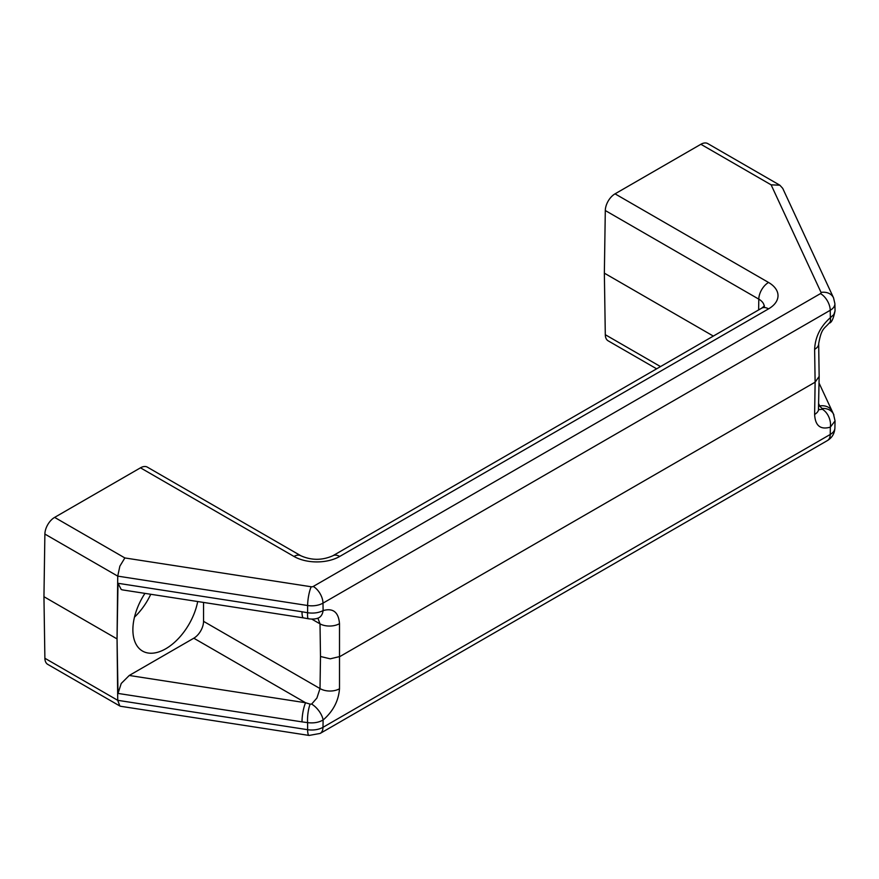 <?xml version="1.0" encoding="UTF-8"?>
<svg xmlns="http://www.w3.org/2000/svg" width="879" height="879" viewBox="0 0 879 879"><rect width="100%" height="100%" fill="white"/><g stroke="black" fill="none" stroke-linecap="round" stroke-linejoin="round"><path stroke-width="1.32" d="M147.43 467.178A13.778 7.955 120 0 0 147.364 467.145A13.778 7.955 120 0 0 147.309 467.112A13.778 7.955 120 0 0 140.475 467.826L54.63 517.39A13.778 7.955 120 0 0 47.807 524.565A13.778 7.955 120 0 0 44.884 534.069L43.95 596.709L117.05 638.912L118.006 583.293L121.236 589.523L122.61 589.919L303.475 617.893A13.778 2.912 -81.2 0 1 303.035 617.64A13.778 2.912 -81.2 0 1 302.013 611.762L118.006 583.293M700.882 144.277L771.114 184.832L821.041 292.41A2.121 1.22 180 0 1 820.492 293.597L313.254 586.447A2.121 1.22 180 0 1 311.199 586.765L124.862 557.945L119.863 566.164L117.731 576.13L307.628 605.51A15.899 9.186 0 0 0 322.989 603.137L830.237 310.276A15.899 9.186 0 0 0 834.896 303.673L833.545 297.86L782.717 188.348L779.86 185.216L707.771 143.596A13.778 7.955 120 0 0 707.716 143.563A13.778 7.955 120 0 0 700.882 144.277L615.036 193.841A13.778 7.955 120 0 0 608.213 201.016A13.778 7.955 120 0 0 605.301 210.531L604.356 273.16L713.341 336.086M771.114 184.832L779.86 185.216M320.077 733.471A13.778 7.955 -120 0 0 320.143 733.438L309.089 735.437L120.654 706.287L119.819 705.991L117.731 700.321L44.884 658.261A13.778 7.955 120 0 0 47.741 664.37A13.778 7.955 120 0 0 47.807 664.414M197.698 601.533A46.521 26.853 -60 0 1 174.569 642.296A46.521 26.853 -60 0 1 142.519 651.064A46.521 26.853 -60 0 1 132.883 629.771A46.521 26.853 -60 0 1 144.969 593.369M134.476 617.157A46.521 26.853 120 0 0 150.759 594.27M317.901 618.157L320.011 623.859L320.494 656.492L330.24 658.821L339.986 656.492L815.119 382.178L814.624 414.448A13.778 8.098 0.9 0 0 818.668 408.834A13.778 8.098 0.9 0 0 818.668 408.768M310.144 704.134A13.778 3.34 96.3 0 0 307.595 722.626C313.55 723.373 318.725 722.505 323.109 720C333.097 711.342 338.569 700.926 339.503 688.762A13.778 8.098 -179.1 0 1 329.757 691.037A13.778 8.098 -179.1 0 1 320.011 688.565L316.912 698.036L311.638 704.09L310.144 704.134L305.584 702.75L129.257 675.468L193.798 638.209A13.778 7.955 120 0 0 200.687 630.935A13.778 7.955 120 0 0 203.543 621.332L203.543 602.434M303.563 617.904A13.778 2.912 -81.2 0 1 303.475 617.893L308.452 618.772A13.778 2.505 101.3 0 0 308.562 618.783M339.503 688.762L339.503 623.661A13.778 7.812 179.1 0 1 329.757 626.046A13.778 7.812 179.1 0 1 320.011 623.859L311.814 619.124M129.257 675.468L121.236 683.466L118.006 693.421L302.013 721.879A13.778 2.912 -81.2 0 1 303.035 711.594A13.778 2.912 -81.2 0 1 305.584 702.75L193.798 638.209M818.745 403.868L819.689 405.922A13.778 10.867 -24.9 0 1 829.194 407.823A13.778 10.867 -24.9 0 1 832.193 411.383A13.778 10.867 -24.9 0 1 832.391 411.822M819.151 376.421L815.119 382.178L814.624 349.348A13.778 7.812 -0.9 0 0 818.668 343.777A13.778 7.812 -0.9 0 0 818.668 343.711L819.151 376.487M818.668 343.711C821.469 328.098 824.062 329.021 829.128 323.131A13.778 6.461 -128.2 0 0 830.347 317.726C820.448 326.439 815.207 336.976 814.624 349.348M834.896 303.673L835.05 310.858L833.874 314.528L830.347 317.726L830.237 310.276A13.778 7.955 60 0 0 827.326 300.761A13.778 7.955 60 0 0 820.492 293.597M814.624 414.448C815.207 425.744 820.448 429.974 830.347 427.139A13.778 9.262 -110.5 0 0 822.326 409.251L818.69 409.691M833.885 414.943A13.778 11.273 153.2 0 0 833.49 414.053M835.05 420.898L834.896 428.084A15.899 9.186 180 0 1 830.237 434.468L830.347 427.139L835.05 420.898L833.468 414.053A13.778 11.273 153.2 0 0 822.217 408.493L822.326 409.251M818.712 405.362L822.217 408.493M827.326 440.61A13.778 7.955 -120 0 0 827.392 440.577L320.143 733.438A13.778 7.955 -120 0 0 322.989 727.318L323.109 720A13.778 6.406 -127.9 0 0 311.638 704.09M339.503 623.661C338.569 612.158 333.097 607.807 323.109 610.586A13.778 9.208 69.8 0 1 318.165 618.069A13.778 9.208 69.8 0 1 317.846 618.179M313.254 586.447A13.778 7.955 60 0 1 320.077 593.622A13.778 7.955 60 0 1 322.989 603.137L323.109 610.586C318.725 612.85 313.561 613.575 307.606 612.751A13.778 2.505 101.3 0 0 308.452 618.772C312.364 619.321 315.594 619.091 318.154 618.069L318.539 617.915M118.006 693.421L117.05 638.912L117.731 700.321L307.628 729.691L307.595 722.626L302.013 721.879M604.356 273.16L605.301 334.712A13.778 7.955 120 0 0 608.147 340.832A13.778 7.955 120 0 0 608.213 340.865M43.95 596.709L44.884 658.261M117.05 638.912L117.731 576.13L44.884 534.069M311.199 586.765A13.778 2.912 98.8 0 0 308.705 595.38A13.778 2.912 98.8 0 0 307.628 605.51L307.595 612.751L302.013 611.762M821.041 292.41A13.778 10.867 -24.9 0 1 830.38 294.19A13.778 10.867 -24.9 0 1 833.545 297.86M309.089 735.437A13.778 2.912 -81.2 0 1 308.705 735.229A13.778 2.912 -81.2 0 1 307.628 729.691A15.899 9.186 180 0 0 322.989 727.318L830.237 434.468A13.778 7.955 -120 0 1 827.392 440.577C832.028 437.786 834.534 433.622 834.896 428.084M605.301 210.531L758.797 299.146A18.558 10.713 180 0 1 764.214 306.211M140.475 467.826L293.982 556.451A32.336 18.668 0 0 0 339.712 556.451L768.543 308.87A32.336 18.668 0 0 0 768.543 282.467A13.778 7.955 120 0 0 761.708 289.641A13.778 7.955 120 0 0 758.797 299.146L758.632 309.924M339.712 556.451A13.778 7.955 -120 0 0 332.877 555.737A13.778 7.955 -120 0 0 332.822 555.77C322.164 560.472 311.518 560.472 300.871 555.77L147.364 467.145M768.543 308.87A13.778 7.955 -120 0 0 761.708 308.155A13.778 7.955 -120 0 0 761.654 308.188A13.778 7.955 -120 0 0 761.588 308.221M293.982 556.451A13.778 7.955 -60 0 1 300.805 555.737A13.778 7.955 -60 0 1 300.871 555.77M320.494 656.492L320.011 688.565L203.543 621.332M768.543 282.467L615.036 193.841M660.503 366.587L605.301 334.712M124.862 557.945L54.63 517.39M819.151 376.63L818.448 410.185M835.05 310.858C833.424 318.846 831.446 322.945 829.128 323.131M833.479 414.064L819.052 383.068M764.236 306.859L764.422 305.925L761.654 308.188L332.822 555.77M656.635 368.817L608.147 340.832M119.819 705.991L47.741 664.37"/></g></svg>
